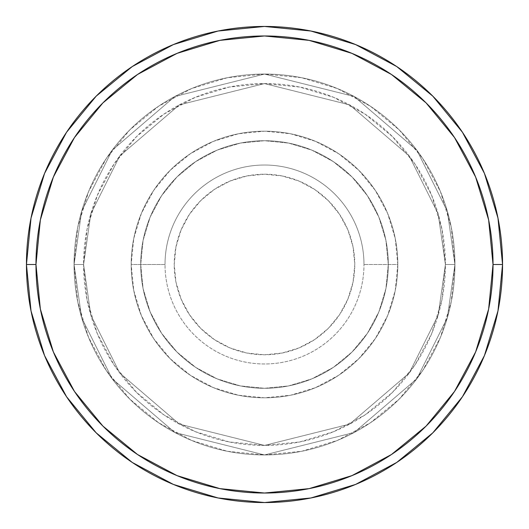 <?xml version="1.0" encoding="UTF-8"?>
<svg xmlns="http://www.w3.org/2000/svg" width="529" height="529" viewBox="0 0 529 529"><rect width="100%" height="100%" fill="white"/><g stroke="black" fill="none" stroke-linecap="round" stroke-linejoin="round"><path stroke-width="0.4" stroke-dasharray="2.65 1.98" d="M354.78 264.5A90.28 90.28 0 0 0 264.5 174.22A90.28 90.28 0 0 0 174.22 264.5L175.952 282.116L181.09 299.05L189.435 314.656L200.663 328.337L214.344 339.565L229.95 347.91L246.884 353.048L264.5 354.78L282.116 353.048L299.05 347.91L314.656 339.565L328.337 328.337L339.565 314.656L347.91 299.05L353.048 282.116L354.78 264.5L353.048 246.884L347.91 229.95L339.565 214.344L328.337 200.663L314.656 189.435L299.05 181.09L282.116 175.952L264.5 174.22L246.884 175.952L229.95 181.09L214.344 189.435L200.663 200.663L189.435 214.344L181.09 229.95L175.952 246.884L174.22 264.5A90.28 90.28 0 0 0 264.5 354.78A90.28 90.28 0 0 0 354.78 264.5M165.022 264.5A99.478 99.478 0 0 1 264.5 165.022A99.478 99.478 0 0 1 363.978 264.5A99.478 99.478 0 0 0 264.5 165.022A99.478 99.478 0 0 0 165.022 264.5L131.192 264.5A133.308 133.308 0 0 0 264.5 397.808A133.308 133.308 0 0 0 397.808 264.5A133.308 133.308 0 0 1 264.5 397.808A133.308 133.308 0 0 1 131.192 264.5A133.308 133.308 0 0 0 264.5 397.808A133.308 133.308 0 0 0 397.808 264.5A133.308 133.308 0 0 1 264.5 397.808A133.308 133.308 0 0 1 131.192 264.5A133.308 133.308 0 0 0 264.5 397.808A133.308 133.308 0 0 0 397.808 264.5A133.308 133.308 0 0 1 264.5 397.808A133.308 133.308 0 0 1 131.192 264.5A133.308 133.308 0 0 1 264.5 131.192A133.308 133.308 0 0 1 397.808 264.5A133.308 133.308 0 0 0 264.5 131.192A133.308 133.308 0 0 0 131.192 264.5A133.308 133.308 0 0 1 264.5 131.192A133.308 133.308 0 0 1 397.808 264.5A133.308 133.308 0 0 0 264.5 131.192A133.308 133.308 0 0 0 131.192 264.5A133.308 133.308 0 0 1 264.5 131.192A133.308 133.308 0 0 1 397.808 264.5L363.978 264.5L397.808 264.5A133.308 133.308 0 0 0 264.5 131.192A133.308 133.308 0 0 0 131.192 264.5A133.308 133.308 0 0 1 264.5 131.192A133.308 133.308 0 0 1 397.808 264.5A133.308 133.308 0 0 0 264.5 131.192A133.308 133.308 0 0 0 131.192 264.5A133.308 133.308 0 0 1 264.5 131.192A133.308 133.308 0 0 1 397.808 264.5A133.308 133.308 0 0 1 264.5 397.808A133.308 133.308 0 0 1 131.192 264.5A133.308 133.308 0 0 0 264.5 397.808A133.308 133.308 0 0 0 397.808 264.5A133.308 133.308 0 0 1 264.5 397.808A133.308 133.308 0 0 1 131.192 264.5A133.308 133.308 0 0 0 264.5 397.808A133.308 133.308 0 0 0 397.808 264.5A133.308 133.308 0 0 1 264.5 397.808A133.308 133.308 0 0 1 131.192 264.5L165.022 264.5A99.478 99.478 0 0 0 264.5 363.978A99.478 99.478 0 0 0 363.978 264.5A99.478 99.478 0 0 1 264.5 363.978A99.478 99.478 0 0 1 165.022 264.5M388.286 264.5A123.786 123.786 0 0 1 264.5 388.286A123.786 123.786 0 0 1 140.714 264.5A123.786 123.786 0 0 0 264.5 388.286A123.786 123.786 0 0 0 388.286 264.5A123.786 123.786 0 0 1 264.5 388.286A123.786 123.786 0 0 1 140.714 264.5A123.786 123.786 0 0 0 264.5 388.286A123.786 123.786 0 0 0 388.286 264.5A123.786 123.786 0 0 1 264.5 388.286A123.786 123.786 0 0 1 140.714 264.5A123.786 123.786 0 0 0 264.5 388.286A123.786 123.786 0 0 0 388.286 264.5A123.786 123.786 0 0 0 264.5 140.714A123.786 123.786 0 0 0 140.714 264.5A123.786 123.786 0 0 1 264.5 140.714A123.786 123.786 0 0 1 388.286 264.5L385.906 240.351L378.863 217.128L367.424 195.73L352.03 176.97L333.27 161.576L311.872 150.137L288.649 143.095L264.5 140.714L240.351 143.095L217.128 150.137L195.73 161.576L176.97 176.97L161.576 195.73L150.137 217.128L143.095 240.351L140.714 264.5L143.095 288.649L150.137 311.872L161.576 333.27L176.97 352.03L195.73 367.424L217.128 378.863L240.351 385.906L264.5 388.286L288.649 385.906L311.872 378.863L333.27 367.424L352.03 352.03L367.424 333.27L378.863 311.872L385.906 288.649L388.286 264.5A123.786 123.786 0 0 1 264.5 388.286A123.786 123.786 0 0 1 140.714 264.5A123.786 123.786 0 0 0 264.5 388.286A123.786 123.786 0 0 0 388.286 264.5L385.906 288.649L378.863 311.872L367.424 333.27L352.03 352.03L333.27 367.424L311.872 378.863L288.649 385.906L264.5 388.286L240.351 385.906L217.128 378.863L195.73 367.424L176.97 352.03L161.576 333.27L150.137 311.872L143.095 288.649L140.714 264.5L143.095 240.351L150.137 217.128L161.576 195.73L176.97 176.97L195.73 161.576L217.128 150.137L240.351 143.095L264.5 140.714L288.649 143.095L311.872 150.137L333.27 161.576L352.03 176.97L367.424 195.73L378.863 217.128L385.906 240.351L388.286 264.5A123.786 123.786 0 0 0 264.5 140.714A123.786 123.786 0 0 0 140.714 264.5A123.786 123.786 0 0 1 264.5 140.714A123.786 123.786 0 0 1 388.286 264.5A123.786 123.786 0 0 0 264.5 140.714A123.786 123.786 0 0 0 140.714 264.5A123.786 123.786 0 0 1 264.5 140.714A123.786 123.786 0 0 1 388.286 264.5A123.786 123.786 0 0 0 264.5 140.714A123.786 123.786 0 0 0 140.714 264.5A123.786 123.786 0 0 1 264.5 140.714A123.786 123.786 0 0 1 388.286 264.5M454.94 264.5L445.418 264.5A180.918 180.918 0 0 0 264.5 83.582A180.918 180.918 0 0 0 83.582 264.5L74.06 264.5A190.44 190.44 0 0 1 264.5 74.06A190.44 190.44 0 0 1 454.94 264.5L445.418 264.5L438.184 315.158L409.234 373.051L349.636 424.132L264.5 445.418L179.364 424.132L119.766 373.051L90.816 315.158L83.582 264.5L74.06 264.5L81.678 317.823L112.148 378.764L174.881 432.537L264.5 454.94L354.119 432.537L416.852 378.764L447.322 317.823L454.94 264.5L447.322 317.823L416.852 378.764L354.119 432.537L264.5 454.94L174.881 432.537L112.148 378.764L81.678 317.823L74.06 264.5L83.582 264.5L90.816 315.158L119.766 373.051L179.364 424.132L264.5 445.418L349.636 424.132L409.234 373.051L438.184 315.158L445.418 264.5L454.94 264.5A190.44 190.44 0 0 0 264.5 74.06A190.44 190.44 0 0 0 74.06 264.5A190.44 190.44 0 0 1 264.5 74.06A190.44 190.44 0 0 1 454.94 264.5L451.283 227.344L440.445 191.624L422.843 158.7L399.164 129.836L370.3 106.157L337.376 88.555L301.656 77.717L264.5 74.06L227.344 77.717L191.624 88.555L158.7 106.157L129.836 129.836L106.157 158.7L88.555 191.624L77.717 227.344L74.06 264.5L77.717 301.656L88.555 337.376L106.157 370.3L129.836 399.164L158.7 422.843L191.624 440.445L227.344 451.283L264.5 454.94L301.656 451.283L337.376 440.445L370.3 422.843L399.164 399.164L422.843 370.3L440.445 337.376L451.283 301.656L454.94 264.5A190.44 190.44 0 0 1 264.5 454.94A190.44 190.44 0 0 1 74.06 264.5A190.44 190.44 0 0 0 264.5 454.94A190.44 190.44 0 0 0 454.94 264.5L445.418 264.5L441.94 299.798L431.644 333.733L414.928 365.01L392.425 392.425L365.01 414.928L333.733 431.644L299.798 441.94L264.5 445.418L229.202 441.94L195.267 431.644L163.99 414.928L136.575 392.425L114.072 365.01L97.356 333.733L87.06 299.798L83.582 264.5L87.06 229.202L97.356 195.267L114.072 163.99L136.575 136.575L163.99 114.072L195.267 97.356L229.202 87.06L264.5 83.582L299.798 87.06L333.733 97.356L365.01 114.072L392.425 136.575L414.928 163.99L431.644 195.267L441.94 229.202L445.418 264.5L438.184 213.842L409.234 155.949L349.636 104.868L264.5 83.582L179.364 104.868L119.766 155.949L90.816 213.842L83.582 264.5L74.06 264.5L81.678 211.177L112.148 150.236L174.881 96.463L264.5 74.06L354.119 96.463L416.852 150.236L447.322 211.177L454.94 264.5L447.322 211.177L416.852 150.236L354.119 96.463L264.5 74.06L174.881 96.463L112.148 150.236L81.678 211.177L74.06 264.5L83.582 264.5L90.816 213.842L119.766 155.949L179.364 104.868L264.5 83.582L349.636 104.868L409.234 155.949L438.184 213.842L445.418 264.5L454.94 264.5A190.44 190.44 0 0 1 264.5 454.94A190.44 190.44 0 0 1 74.06 264.5L83.582 264.5A180.918 180.918 0 0 0 264.5 445.418A180.918 180.918 0 0 0 445.418 264.5L454.94 264.5M502.55 264.5A238.05 238.05 0 0 0 264.5 26.45A238.05 238.05 0 0 0 26.45 264.5A238.05 238.05 0 0 0 264.5 502.55A238.05 238.05 0 0 0 502.55 264.5L502.55 264.421M397.808 264.5L395.249 238.493L387.658 213.485L375.339 190.44L358.761 170.239L338.56 153.661L315.515 141.342L290.507 133.751L264.5 131.192L238.493 133.751L213.485 141.342L190.44 153.661L170.239 170.239L153.661 190.44L141.342 213.485L133.751 238.493L131.192 264.5L133.751 290.507L141.342 315.515L153.661 338.56L170.239 358.761L190.44 375.339L213.485 387.658L238.493 395.249L264.5 397.808L290.507 395.249L315.515 387.658L338.56 375.339L358.761 358.761L375.339 338.56L387.658 315.515L395.249 290.507L397.808 264.5A133.308 133.308 0 0 1 264.5 397.808A133.308 133.308 0 0 1 131.192 264.5A133.308 133.308 0 0 0 264.5 397.808A133.308 133.308 0 0 0 397.808 264.5A133.308 133.308 0 0 1 264.5 397.808A133.308 133.308 0 0 1 131.192 264.5A133.308 133.308 0 0 0 264.5 397.808A133.308 133.308 0 0 0 397.808 264.5A133.308 133.308 0 0 0 264.5 131.192A133.308 133.308 0 0 0 131.192 264.5A133.308 133.308 0 0 1 264.5 131.192A133.308 133.308 0 0 1 397.808 264.5A133.308 133.308 0 0 0 264.5 131.192A133.308 133.308 0 0 0 131.192 264.5A133.308 133.308 0 0 1 264.5 131.192A133.308 133.308 0 0 1 397.808 264.5A133.308 133.308 0 0 0 264.5 131.192A133.308 133.308 0 0 0 131.192 264.5A133.308 133.308 0 0 1 264.5 131.192A133.308 133.308 0 0 1 397.808 264.5"/><path stroke-width="0.79" d="M26.45 264.5A238.05 238.05 0 0 0 264.5 502.55A238.05 238.05 0 0 0 502.55 264.5L493.028 264.5A228.528 228.528 0 0 1 264.5 493.028A228.528 228.528 0 0 1 35.972 264.5L40.363 309.081L53.369 351.957L74.483 391.467L102.904 426.096L137.533 454.517L177.043 475.631L219.919 488.637L264.5 493.028L309.081 488.637L351.957 475.631L391.467 454.517L426.096 426.096L454.517 391.467L475.631 351.957L488.637 309.081L493.028 264.5L488.637 219.919L475.631 177.043L454.517 137.533L426.096 102.904L391.467 74.483L351.957 53.369L309.081 40.363L264.5 35.972L219.919 40.363L177.043 53.369L137.533 74.483L102.904 102.904L74.483 137.533L53.369 177.043L40.363 219.919L35.972 264.5L26.45 264.5L35.972 264.5A228.528 228.528 0 0 1 264.5 35.972A228.528 228.528 0 0 1 493.028 264.5L502.55 264.5A238.05 238.05 0 0 0 264.5 26.45A238.05 238.05 0 0 0 26.45 264.5A238.05 238.05 0 0 1 264.5 26.45A238.05 238.05 0 0 1 502.55 264.5A238.05 238.05 0 0 1 264.5 502.55A238.05 238.05 0 0 1 26.45 264.5L31.026 218.06L44.568 173.4L66.522 132.31M66.568 132.243L96.172 96.172L132.184 66.614M132.243 66.568L173.4 44.568L218.06 31.026L264.421 26.45M264.5 26.45L310.94 31.026L355.6 44.568L396.69 66.522M396.757 66.568L432.828 96.172L462.386 132.184M462.432 132.243L484.432 173.4L497.974 218.06L502.55 264.421M502.55 264.5L497.974 310.94L484.432 355.6L462.478 396.69M462.432 396.757L432.828 432.828L396.816 462.386M396.757 462.432L355.6 484.432L310.94 497.974L264.579 502.55M264.5 502.55L218.06 497.974L173.4 484.432L132.31 462.478M132.243 462.432L96.172 432.828L66.614 396.816M66.568 396.757L44.568 355.6L31.026 310.94L26.45 264.579"/></g></svg>
